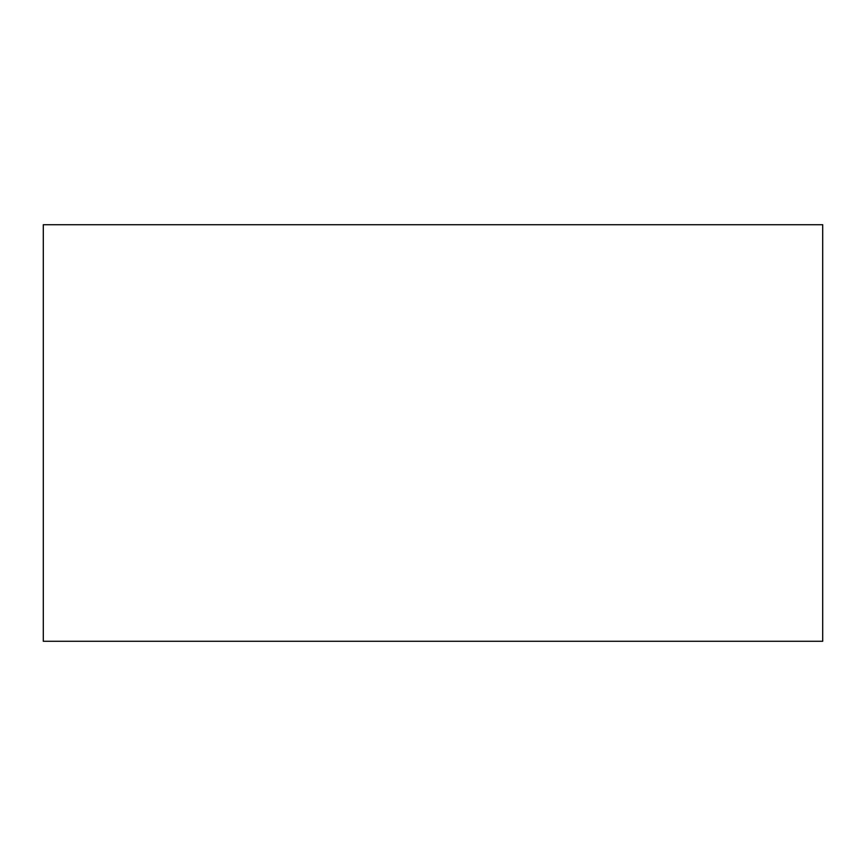 <?xml version="1.0" encoding="UTF-8"?>
<svg xmlns="http://www.w3.org/2000/svg" width="866" height="866" viewBox="0 0 866 866"><rect width="100%" height="100%" fill="white"/><g stroke="black" fill="none" stroke-linecap="round" stroke-linejoin="round"><path stroke-width="1.3" d="M822.7 641.284L43.3 641.284L822.7 641.284L822.7 224.716L43.3 224.716L822.7 224.716L822.7 641.284M43.3 224.716L43.3 641.284L43.3 224.716"/></g></svg>

